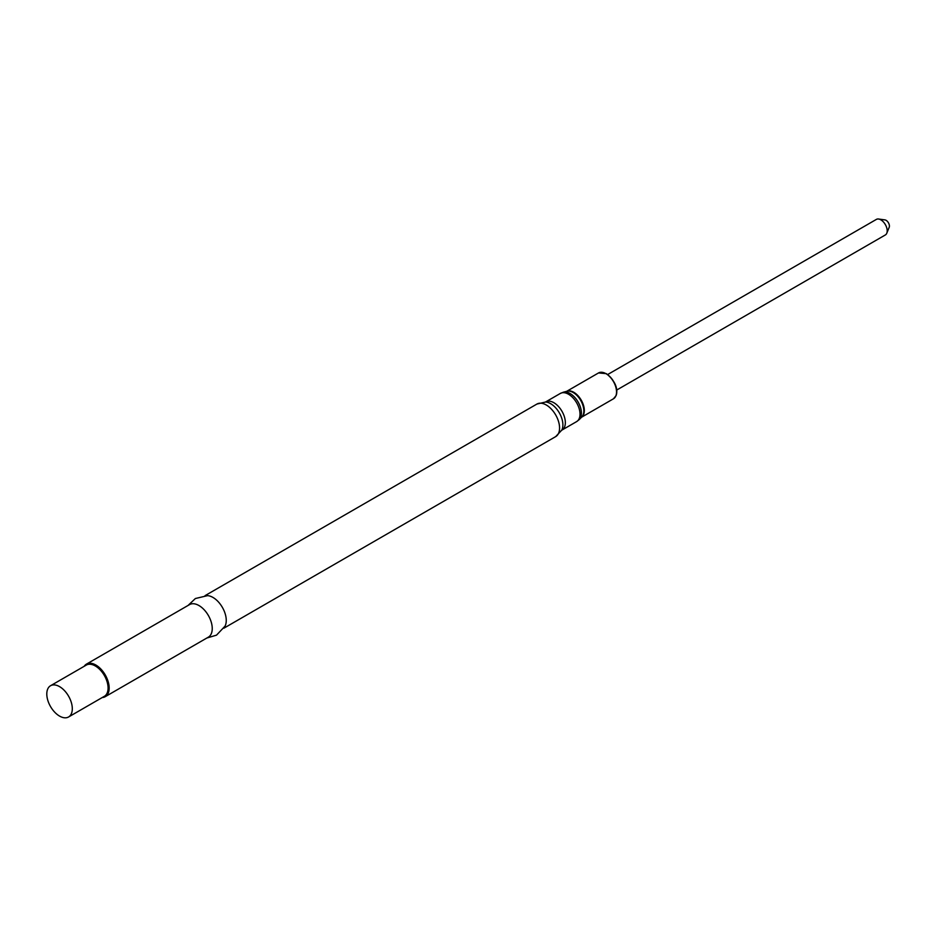 <?xml version="1.0" encoding="UTF-8"?>
<svg xmlns="http://www.w3.org/2000/svg" width="936" height="936" viewBox="0 0 936 936"><rect width="100%" height="100%" fill="white"/><g stroke="black" fill="none" stroke-linecap="round" stroke-linejoin="round"><path stroke-width="1.4" d="M59.553 686.626A18.041 10.413 60 0 1 71.335 702.527A18.041 10.413 60 0 1 68.574 716.976A18.041 10.413 60 0 1 50.532 706.563A18.041 10.413 60 0 1 50.532 685.737A18.041 10.413 60 0 1 59.553 686.626M50.532 685.737L86.311 665.075A18.041 10.413 60 0 1 95.332 665.976A18.041 10.413 60 0 1 107.113 681.864A18.041 10.413 60 0 1 104.352 696.314L68.574 716.976M84.205 666.292A18.79 10.846 60 0 1 86.475 664.115A18.79 10.846 60 0 1 95.87 665.04A18.79 10.846 60 0 1 108.155 681.607A18.79 10.846 60 0 1 105.265 696.665A18.79 10.846 60 0 1 102.246 697.531M86.475 664.115L189.552 604.597A18.79 10.846 60 0 1 198.947 605.533A18.79 10.846 60 0 1 211.232 622.089A18.79 10.846 60 0 1 208.342 637.159L105.265 696.665M188.042 605.475L195.378 598.525L207.511 595.647A18.79 10.846 60 0 1 212.963 597.437A18.79 10.846 60 0 1 225.085 626.079L216.52 635.146L206.833 638.024M607.686 374.529L876.365 219.41A8.986 5.183 60 0 1 878.588 219.024A8.986 5.183 60 0 1 881.384 220.182A8.986 5.183 60 0 1 886.778 233.228A8.986 5.183 60 0 1 885.339 234.959L616.66 390.078M878.588 219.024L884.906 219.89A4.703 2.714 60 0 1 886.38 220.498A4.703 2.714 60 0 1 889.2 227.319L886.778 233.228M205.066 595.635L536.89 404.071A18.79 10.846 60 0 1 546.285 404.995A18.79 10.846 60 0 1 558.558 421.563A18.79 10.846 60 0 1 555.68 436.621L223.868 628.196M536.89 404.071L545.606 402.012A17.339 10.015 60 0 1 550.637 403.673A17.339 10.015 60 0 1 561.811 430.092L555.68 436.621M545.395 402.024L545.711 401.895A16.263 9.395 60 0 1 553.843 402.702A16.263 9.395 60 0 1 564.466 417.035A16.263 9.395 60 0 1 561.974 430.069L561.717 430.267M545.711 401.895L560.371 393.424A16.263 9.395 60 0 1 568.503 394.231A16.263 9.395 60 0 1 579.138 408.564A16.263 9.395 60 0 1 576.646 421.598L561.974 430.069M579.267 419.562L581.829 416.941A15.011 8.67 60 0 0 582.672 404.668A15.011 8.67 60 0 0 573.218 392.535A15.011 8.67 60 0 0 567.005 391.26L563.46 392.172A16.017 9.243 60 0 1 570.082 393.529A16.017 9.243 60 0 1 580.168 406.47A16.017 9.243 60 0 1 579.267 419.562L576.646 421.598M566.701 391.342A14.929 8.623 60 0 1 573.78 392.278A14.929 8.623 60 0 1 583.432 405.101A14.929 8.623 60 0 1 581.607 417.163M566.631 391.365L598.514 372.949A14.929 8.623 60 0 1 605.978 373.686A14.929 8.623 60 0 1 615.736 386.849A14.929 8.623 60 0 1 613.443 398.806L581.56 417.222M606.493 373.99A14.204 8.202 60 0 1 616.532 391.669M563.46 392.172L560.371 393.424M598.514 372.949L606.341 373.651C619.012 383.865 617.058 393.342 616.075 395.589L613.443 398.806"/></g></svg>

